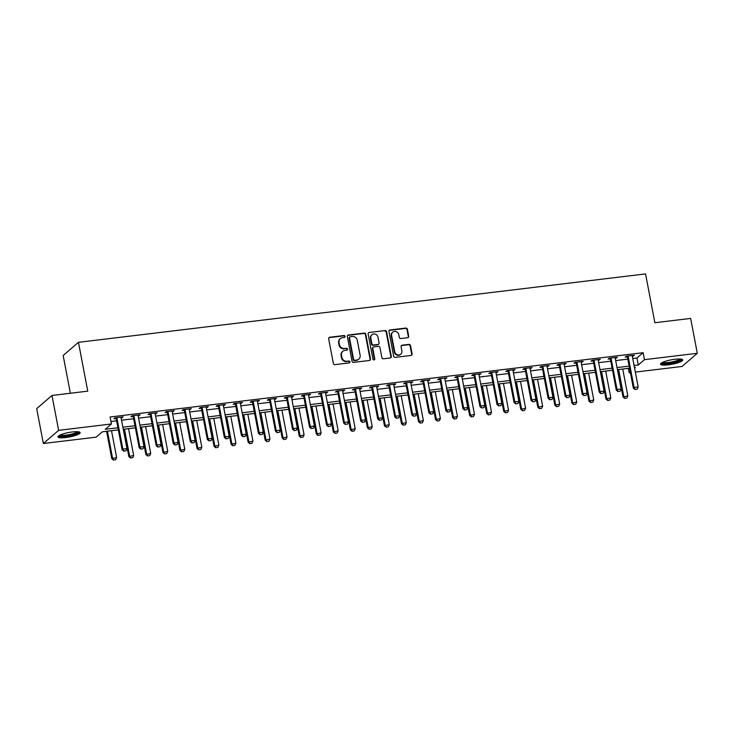 <?xml version="1.0" encoding="UTF-8"?>
<svg xmlns="http://www.w3.org/2000/svg" width="734" height="734" viewBox="0 0 734 734"><rect width="100%" height="100%" fill="white"/><g stroke="black" fill="none" stroke-linecap="round" stroke-linejoin="round"><path stroke-width="1.1" d="M345.072 336.374A1 0.927 49.2 0 0 343.952 335.53L329.74 337.245A1.422 1.321 49.2 0 0 328.658 338.778L333.364 363.422A1.422 1.321 49.2 0 0 334.961 364.633L349.182 362.917A1 0.927 49.2 0 0 349.934 361.844A1 0.927 49.2 0 0 348.815 361L346.971 361.22A4.551 4.22 49.2 0 1 341.861 357.357L341.466 355.302A4.551 4.22 49.2 0 1 344.907 350.402L346.751 350.182A1 0.927 49.2 0 0 347.503 349.109A1 0.927 49.2 0 0 346.384 348.265L344.549 348.485A4.551 4.22 49.2 0 1 339.429 344.622L339.035 342.567A4.551 4.22 49.2 0 1 342.484 337.668L344.319 337.447A1 0.927 49.2 0 0 345.072 336.374M344.558 337.392A1 0.927 49.2 0 0 343.54 335.888L329.327 337.603A1.422 1.321 49.2 0 0 328.887 337.741M349.412 362.853A1 0.927 49.2 0 0 348.402 361.357L346.971 361.22M346.98 350.118A1 0.927 49.2 0 0 345.971 348.622L344.549 348.485M668.38 364.835A11.304 2.248 -10.8 0 1 660.499 364.174A11.304 2.248 -10.8 0 1 674.821 359.275A11.304 2.248 -10.8 0 1 682.703 359.935A11.304 2.248 -10.8 0 1 668.38 364.835M65.831 437.528A11.304 2.248 -10.8 0 1 57.949 436.868A11.304 2.248 -10.8 0 1 72.271 431.968A11.304 2.248 -10.8 0 1 80.153 432.629A11.304 2.248 -10.8 0 1 65.831 437.528M407.654 337.723A1.422 1.321 49.2 0 0 408.728 336.19L407.407 329.282A1.422 1.321 49.2 0 0 405.81 328.07L390.02 329.97A1.422 1.321 49.2 0 0 388.947 331.502L393.644 356.155A1.422 1.321 49.2 0 0 395.241 357.357L411.031 355.458A1.422 1.321 49.2 0 0 412.113 353.926L410.517 345.567A1.422 1.321 49.2 0 0 408.921 344.365L402.159 345.182A1.422 1.321 49.2 0 0 401.085 346.705L401.874 350.852A3.808 3.523 49.2 0 1 397.167 354.696A3.808 3.523 49.2 0 1 394.718 351.714L391.617 335.493A3.808 3.523 49.2 0 1 396.323 331.649A3.808 3.523 49.2 0 1 398.782 334.621L399.296 337.328A1.422 1.321 49.2 0 0 400.892 338.539L407.654 337.723M118.33 429.876L102.375 431.803L96.182 437.143L43.352 443.51L36.7 408.645L51.976 395.47L87.759 391.149L78.446 342.328L645.553 273.91L654.866 322.731L690.648 318.418L697.3 353.293L682.024 366.459L635.332 372.092M51.976 395.47L58.628 430.344L111.449 423.968L105.265 429.307L117.926 427.784M632.745 358.531L636.956 358.027L643.14 352.687L110.118 416.995L111.449 423.968M643.14 352.687L644.47 359.66L697.3 353.293M365.798 334.3A1.422 1.321 49.2 0 0 364.192 333.089L348.402 334.998A1.422 1.321 49.2 0 0 347.329 336.53L352.026 361.174A1.422 1.321 49.2 0 0 353.632 362.376L369.422 360.477A1.422 1.321 49.2 0 0 370.496 358.944L365.798 334.3L365.385 334.658A1.422 1.321 49.2 0 0 363.78 333.447L347.989 335.355A1.422 1.321 49.2 0 0 347.549 335.484M369.211 332.484L385.001 330.575A1.422 1.321 49.2 0 1 386.598 331.786L391.305 356.43A1.422 1.321 49.2 0 1 390.222 357.963L383.469 358.779A1.422 1.321 49.2 0 1 381.873 357.568L379.964 347.577A1.422 1.321 49.2 0 0 378.368 346.365L373.881 346.907A1.422 1.321 49.2 0 0 372.808 348.439L374.79 358.843A1 0.927 49.2 0 1 373.56 359.853A1 0.927 49.2 0 1 372.918 359.073L368.138 334.016A1.422 1.321 49.2 0 1 369.211 332.484L385.001 330.575M110.981 421.481L116.596 420.802M121.532 420.206L133.634 418.747M138.57 418.151L150.681 416.692M155.617 416.095L167.719 414.637M172.655 414.04L184.757 412.581M189.693 411.985L201.795 410.526M206.731 409.93L218.842 408.471M223.778 407.875L235.88 406.416M240.816 405.819L252.918 404.361M257.854 403.764L269.956 402.305M274.892 401.709L287.003 400.25M291.939 399.654L304.041 398.195M308.977 397.599L321.079 396.14M326.015 395.543L338.126 394.075M343.053 393.488L355.164 392.02M360.1 391.424L372.202 389.965M377.138 389.369L389.24 387.91M394.176 387.313L406.287 385.855M411.214 385.258L423.325 383.799M428.261 383.203L440.363 381.744M445.299 381.148L457.401 379.689M462.337 379.093L474.448 377.634M479.385 377.037L491.486 375.579M496.423 374.982L508.524 373.523M513.461 372.927L525.562 371.468M530.499 370.872L542.61 369.413M547.546 368.817L559.647 367.358M564.584 366.761L576.685 365.293M581.622 364.706L593.723 363.238M598.66 362.642L610.771 361.183M615.707 360.587L627.809 359.128M121.092 417.894L123.156 416.875L114.981 417.866L113.944 418.756L116.036 418.499M138.13 415.839L140.194 414.82L132.019 415.811L130.982 416.701L133.074 416.444M155.168 413.774L157.241 412.765L149.057 413.747L148.029 414.637L150.121 414.389M172.215 411.719L174.279 410.71L166.095 411.691L165.067 412.581L167.159 412.334M189.253 409.664L191.317 408.654L183.142 409.636L182.105 410.526L184.197 410.278M206.291 407.609L208.355 406.599L200.18 407.581L199.143 408.471L201.235 408.223M223.338 405.553L225.402 404.544L217.218 405.526L216.191 406.416L218.282 406.168M240.376 403.498L242.44 402.489L234.256 403.471L233.228 404.361L235.32 404.113M257.414 401.443L259.478 400.425L251.303 401.415L250.266 402.305L252.358 402.058M274.452 399.388L276.516 398.369L268.341 399.36L267.304 400.25L269.396 399.993M291.499 397.333L293.563 396.314L285.379 397.305L284.352 398.195L286.443 397.938M308.537 395.277L310.601 394.259L302.417 395.25L301.39 396.14L303.481 395.883M325.575 393.222L327.639 392.204L319.464 393.195L318.428 394.085L320.519 393.828M342.613 391.167L344.677 390.149L336.502 391.139L335.466 392.029L337.567 391.772M359.66 389.112L361.724 388.093L353.54 389.084L352.513 389.974L354.605 389.717M376.698 387.057L378.762 386.038L370.578 387.029L369.551 387.919L371.643 387.662M393.736 384.992L395.8 383.983L387.625 384.965L386.589 385.855L388.681 385.607M410.774 382.937L412.838 381.928L404.663 382.909L403.636 383.799L405.728 383.552M427.821 380.882L429.885 379.873L421.701 380.854L420.674 381.744L422.766 381.497M444.859 378.827L446.923 377.817L438.748 378.799L437.712 379.689L439.804 379.441M461.897 376.771L463.961 375.762L455.786 376.744L454.75 377.634L456.842 377.386M478.935 374.716L481.009 373.707L472.824 374.689L471.797 375.579L473.889 375.331M495.982 372.661L498.047 371.643L489.862 372.633L488.835 373.523L490.927 373.276M513.02 370.606L515.084 369.587L506.91 370.578L505.873 371.468L507.965 371.211M530.058 368.551L532.122 367.532L523.948 368.523L522.911 369.413L525.003 369.156M547.096 366.495L549.17 365.477L540.986 366.468L539.958 367.358L542.05 367.101M564.143 364.44L566.208 363.422L558.024 364.413L556.996 365.303L559.088 365.046M581.181 362.385L583.246 361.367L575.071 362.357L574.034 363.247L576.126 362.991M598.219 360.33L600.284 359.311L592.109 360.302L591.072 361.192L593.164 360.935M615.257 358.275L617.331 357.256L609.147 358.247L608.119 359.137L610.211 358.88M632.304 356.21L634.369 355.201L626.185 356.183L625.157 357.073L627.249 356.825M78.446 342.328L63.17 355.504L70.372 393.25M43.352 443.51L58.628 430.344M630.396 372.688L629.203 372.835L630.249 371.927M628.341 368.34L629.203 372.835M634.589 368.193L635.396 367.495L634.47 367.606M629.533 368.202L617.432 369.661M612.495 370.257L600.394 371.716M595.457 372.312L583.356 373.771M578.42 374.368L566.309 375.826M561.372 376.423L549.271 377.882M544.334 378.478L532.233 379.937M527.296 380.533L515.195 381.992M510.258 382.588L498.147 384.047M493.211 384.644L481.109 386.112M476.173 386.699L464.072 388.167M459.135 388.754L447.034 390.222M442.097 390.818L429.986 392.277M425.05 392.873L412.948 394.332M408.012 394.929L395.91 396.388M390.974 396.984L378.872 398.443M373.936 399.039L361.825 400.498M356.889 401.094L344.787 402.553M339.851 403.149L327.749 404.608M322.813 405.205L310.711 406.664M305.775 407.26L293.664 408.719M288.728 409.315L276.626 410.774M271.69 411.37L259.588 412.829M254.652 413.425L242.541 414.893M237.614 415.481L225.503 416.949M220.567 417.536L208.465 419.004M203.529 419.6L191.427 421.059M186.491 421.655L174.38 423.114M169.444 423.711L157.342 425.169M152.406 425.766L140.304 427.225M135.368 427.821L123.266 429.28M634.075 365.514L638.286 365L644.47 359.66M122.862 427.188L134.964 425.72M139.9 425.133L152.011 423.665M156.948 423.078L169.049 421.61M173.986 421.013L186.087 419.554M191.023 418.958L203.125 417.499M208.061 416.903L220.172 415.444M225.109 414.848L237.21 413.389M242.147 412.792L254.248 411.334M259.185 410.737L271.286 409.278M276.223 408.682L288.334 407.223M293.27 406.627L305.372 405.168M310.308 404.572L322.409 403.113M327.346 402.516L339.457 401.058M344.384 400.461L356.495 399.002M361.431 398.406L373.533 396.938M378.469 396.351L390.571 394.883M395.507 394.296L407.618 392.828M412.545 392.231L424.656 390.772M429.592 390.176L441.694 388.717M446.63 388.121L458.732 386.662M463.668 386.066L475.779 384.607M480.715 384.01L492.817 382.552M497.753 381.955L509.855 380.496M514.791 379.9L526.893 378.441M531.829 377.845L543.94 376.386M548.876 375.79L560.978 374.331M565.914 373.734L578.016 372.276M582.952 371.679L595.054 370.22M599.99 369.624L612.101 368.156M617.037 367.569L629.139 366.101M636.956 358.027L638.286 365M122.128 417.765L121.982 417.013M139.166 415.71L139.02 414.958M156.204 413.655L156.067 412.903M173.242 411.6L173.105 410.847M190.29 409.544L190.143 408.792M207.327 407.489L207.181 406.737M224.365 405.434L224.228 404.682M241.403 403.379L241.266 402.627M258.451 401.314L258.304 400.571M275.489 399.259L275.342 398.516M292.527 397.204L292.389 396.461M309.564 395.149L309.427 394.406M326.612 393.094L326.465 392.351M343.65 391.038L343.503 390.295M360.688 388.983L360.55 388.231M377.726 386.928L377.588 386.176M394.773 384.873L394.626 384.121M411.811 382.818L411.664 382.065M428.849 380.762L428.711 380.01M445.896 378.707L445.749 377.955M462.934 376.652L462.787 375.9M479.972 374.597L479.825 373.845M497.01 372.533L496.872 371.789M514.057 370.477L513.91 369.734M531.095 368.422L530.948 367.679M548.133 366.367L547.995 365.624M565.171 364.312L565.033 363.569M582.218 362.257L582.071 361.513M599.256 360.201L599.109 359.449M616.294 358.146L616.156 357.394M633.332 356.091L633.194 355.339M340.347 338.603L339.934 338.961A4.551 4.22 49.2 0 0 338.622 342.925L339.035 342.567M344.136 348.843A4.551 4.22 49.2 0 1 339.016 344.98L338.622 342.925M342.778 351.338L342.365 351.696A4.551 4.22 49.2 0 0 341.053 355.66L341.466 355.302M346.558 361.578A4.551 4.22 49.2 0 1 341.448 357.715L341.053 355.66M369.863 360.339A1.422 1.321 49.2 0 0 370.083 359.302L365.385 334.658M350.246 336.732A1 0.927 49.2 0 0 349.485 337.805L353.614 359.44A1 0.927 49.2 0 0 354.733 360.284L356.678 360.055A4.551 4.22 49.2 0 0 360.119 355.155L357.302 340.365A4.551 4.22 49.2 0 0 352.182 336.502L350.246 336.732M349.779 336.943L349.366 337.291A1 0.927 49.2 0 0 349.072 338.163L349.485 337.805M358.816 359.119L358.403 359.476A4.551 4.22 49.2 0 1 356.265 360.403L354.32 360.642A1 0.927 49.2 0 1 353.201 359.798L349.072 338.163M390.671 357.825A1.422 1.321 49.2 0 0 390.892 356.788L386.185 332.144A1.422 1.321 49.2 0 0 384.588 330.933M373.211 347.2L372.799 347.558A1.422 1.321 49.2 0 0 372.395 348.797L374.377 359.201L374.79 358.843M374.267 359.853A1 0.927 49.2 0 0 374.377 359.201M377.982 337.209A3.808 3.523 49.2 0 0 371.918 334.759A3.808 3.523 49.2 0 0 370.826 338.071L371.918 343.787A1.422 1.321 49.2 0 0 373.514 344.989L378.001 344.448A1.422 1.321 49.2 0 0 379.074 342.925L377.982 337.209M371.918 334.759L371.505 335.108A3.808 3.523 49.2 0 0 370.413 338.42L370.826 338.071M378.661 344.163L378.249 344.512A1.422 1.321 49.2 0 1 377.588 344.806L373.101 345.347A1.422 1.321 49.2 0 1 371.505 344.145L370.413 338.42M392.718 332.172L392.305 332.53A3.808 3.523 49.2 0 0 391.204 335.842L391.617 335.493M400.782 354.164L400.369 354.522A3.808 3.523 49.2 0 1 394.305 352.072L391.204 335.842M411.471 355.32A1.422 1.321 49.2 0 0 411.701 354.283L410.104 345.925A1.422 1.321 49.2 0 0 408.508 344.723L401.746 345.531A1.422 1.321 49.2 0 0 401.305 345.668M408.095 337.585A1.422 1.321 49.2 0 0 408.315 336.548L406.994 329.63A1.422 1.321 49.2 0 0 405.397 328.428L389.607 330.328A1.422 1.321 49.2 0 0 389.167 330.465M106.577 431.289L111.797 458.667L116.633 457.53L111.513 430.702M113.476 460.09L115.651 459.741L113.476 460.09L111.797 458.667M107.421 431.188L112.541 458.025L113.605 459.979M116.633 457.53L115.651 459.741M123.927 451.08L125.973 450.841L123.927 451.08L122.862 449.125L122.119 449.768L116.266 419.077A1.45 1.34 49.2 0 0 116.119 418.664L115.66 417.784M121.128 417.123L121.082 417.518A1.45 1.34 49.2 0 0 121.101 417.949L126.954 448.63L122.862 449.125L117.009 418.435A1.45 1.34 49.2 0 0 116.862 418.022L116.678 417.655M125.973 450.841L126.954 448.63M122.119 449.768L123.798 451.19M123.615 429.234L128.845 456.612L133.671 455.475L128.551 428.638M130.524 458.034L132.689 457.686L130.524 458.034L128.845 456.612M124.468 429.133L129.588 455.97L130.643 457.924M133.671 455.475L132.689 457.686M140.662 427.179L145.882 454.557L150.718 453.419L145.598 426.582M147.562 455.979L149.727 455.621L147.562 455.979L145.882 454.557M141.506 427.078L146.626 453.915L147.681 455.869M150.718 453.419L149.727 455.621M157.7 425.124L162.92 452.502L167.756 451.364L162.636 424.527M164.6 453.924L166.765 453.566L164.6 453.924L162.92 452.502M158.544 425.023L163.664 451.86L164.728 453.814M167.756 451.364L166.765 453.566M140.965 449.024L143.011 448.777L140.965 449.024L139.91 447.07L139.166 447.712L133.313 417.022A1.45 1.34 49.2 0 0 133.166 416.609L132.707 415.728M138.166 415.068L138.12 415.462A1.45 1.34 49.2 0 0 138.139 415.884L143.992 446.575L139.91 447.07L134.047 416.38A1.45 1.34 49.2 0 0 133.909 415.967L133.716 415.6M143.011 448.777L143.992 446.575M139.166 447.712L140.836 449.135M158.003 446.969L160.049 446.722L158.003 446.969L156.948 445.015L156.204 445.657L150.351 414.967A1.45 1.34 49.2 0 0 150.204 414.554L149.745 413.664M155.213 413.013L155.168 413.398A1.45 1.34 49.2 0 0 155.177 413.829L161.04 444.52L156.948 445.015L151.094 414.325A1.45 1.34 49.2 0 0 150.947 413.912L150.754 413.545M160.049 446.722L161.04 444.52M156.204 445.657L157.883 447.079M175.041 444.914L177.087 444.666L175.041 444.914L173.986 442.96L173.242 443.602L167.389 412.912A1.45 1.34 49.2 0 0 167.242 412.499L166.783 411.609M172.251 410.948L172.206 411.343A1.45 1.34 49.2 0 0 172.224 411.774L178.078 442.464L173.986 442.96L168.132 412.269A1.45 1.34 49.2 0 0 167.985 411.857L167.792 411.49M177.087 444.666L178.078 442.464M173.242 443.602L174.921 445.024M174.738 423.068L179.958 450.447L184.794 449.309L179.674 422.472M181.637 451.869L183.812 451.511L181.637 451.869L179.958 450.447M175.582 422.967L180.702 449.804L181.766 451.759M184.794 449.309L183.812 451.511M192.088 442.859L194.134 442.611L192.088 442.859L191.023 440.905L190.28 441.547L184.427 410.856A1.45 1.34 49.2 0 0 184.289 410.444L183.821 409.554M189.289 408.893L189.244 409.288A1.45 1.34 49.2 0 0 189.262 409.719L195.116 440.409L191.023 440.905L185.17 410.214A1.45 1.34 49.2 0 0 185.023 409.801L184.84 409.434M194.134 442.611L195.116 440.409M190.28 441.547L191.959 442.969M78.446 431.812A9.781 1.945 -10.8 0 1 75.418 433.877A9.781 1.945 -10.8 0 1 65.207 436.124A9.781 1.945 -10.8 0 1 59.234 435.473M60.151 435.005A9.056 1.798 169.2 0 0 74.795 433.161A9.056 1.798 169.2 0 0 77.419 431.711M58.234 436.207A11.23 2.23 169.2 0 0 76.391 433.904A11.23 2.23 169.2 0 0 79.648 432.124M680.996 359.119A9.781 1.945 -10.8 0 1 668.601 363.339A9.781 1.945 -10.8 0 1 661.784 362.779M662.701 362.312A9.056 1.798 169.2 0 0 668.674 362.468A9.056 1.798 169.2 0 0 679.968 359.018M660.784 363.513A11.23 2.23 169.2 0 0 668.188 363.697A11.23 2.23 169.2 0 0 682.189 359.421M191.785 421.013L197.006 448.391L201.832 447.254L196.712 420.417M198.685 449.814L200.85 449.456L198.685 449.814L197.006 448.391M192.629 420.912L197.749 447.749L198.804 449.703M201.832 447.254L200.85 449.456M208.823 418.958L214.044 446.336L218.879 445.199L213.759 418.362M215.723 447.758L217.888 447.401L215.723 447.758L214.044 446.336M209.667 418.857L214.787 445.694L215.842 447.648M218.879 445.199L217.888 447.401M225.861 416.903L231.082 444.281L235.917 443.143L230.797 416.306M232.761 445.703L234.926 445.345L232.761 445.703L231.082 444.281M226.705 416.802L231.825 443.639L232.889 445.593M235.917 443.143L234.926 445.345M242.899 414.848L248.12 442.217L252.955 441.088L247.835 414.251M249.799 443.648L251.973 443.29L249.799 443.648L248.12 442.217M243.743 414.747L248.863 441.584L249.927 443.538M252.955 441.088L251.973 443.29M259.946 412.792L265.167 440.161L269.993 439.033L264.873 412.196M266.846 441.584L269.011 441.235L266.846 441.584L265.167 440.161M260.79 412.692L265.91 439.528L266.965 441.483M269.993 439.033L269.011 441.235M209.126 440.804L211.172 440.556L209.126 440.804L208.071 438.849L207.327 439.492L201.474 408.801A1.45 1.34 49.2 0 0 201.327 408.388L200.868 407.498M206.327 406.838L206.282 407.232A1.45 1.34 49.2 0 0 206.3 407.664L212.154 438.354L208.071 438.849L202.217 408.159A1.45 1.34 49.2 0 0 202.07 407.746L201.878 407.379M211.172 440.556L212.154 438.354M207.327 439.492L208.997 440.914M226.164 438.748L228.21 438.501L226.164 438.748L225.109 436.794L224.365 437.436L218.512 406.746A1.45 1.34 49.2 0 0 218.365 406.324L217.906 405.443M223.375 404.783L223.329 405.177A1.45 1.34 49.2 0 0 223.347 405.608L229.201 436.299L225.109 436.794L219.255 406.104A1.45 1.34 49.2 0 0 219.108 405.691L218.915 405.324M228.21 438.501L229.201 436.299M224.365 437.436L226.044 438.859M243.202 436.693L245.248 436.446L243.202 436.693L242.147 434.739L241.403 435.372L235.55 404.691A1.45 1.34 49.2 0 0 235.403 404.269L234.944 403.388M240.413 402.727L240.367 403.122A1.45 1.34 49.2 0 0 240.385 403.553L246.239 434.244L242.147 434.739L236.293 404.049A1.45 1.34 49.2 0 0 236.146 403.636L235.963 403.269M245.248 436.446L246.239 434.244M241.403 435.372L243.082 436.803M260.249 434.638L262.295 434.39L260.249 434.638L259.185 432.684L258.441 433.317L252.588 402.636A1.45 1.34 49.2 0 0 252.45 402.214L251.982 401.333M257.451 400.672L257.405 401.067A1.45 1.34 49.2 0 0 257.423 401.498L263.277 432.188L259.185 432.684L253.331 401.993A1.45 1.34 49.2 0 0 253.193 401.581L253.001 401.214M262.295 434.39L263.277 432.188M258.441 433.317L260.12 434.739M277.287 432.583L279.333 432.335L277.287 432.583L276.232 430.619L275.489 431.262L269.635 400.581A1.45 1.34 49.2 0 0 269.488 400.158L269.029 399.278M274.488 398.617L274.452 399.012A1.45 1.34 49.2 0 0 274.461 399.443L280.315 430.133L276.232 430.619L270.378 399.938A1.45 1.34 49.2 0 0 270.231 399.516L270.039 399.158M279.333 432.335L280.315 430.133M275.489 431.262L277.168 432.684M276.984 410.737L282.205 438.106L287.04 436.978L281.92 410.141M283.884 439.528L286.049 439.18L283.884 439.528L282.205 438.106M277.828 410.636L282.948 437.464L284.003 439.427M287.04 436.978L286.049 439.18M294.325 430.528L296.371 430.28L294.325 430.528L293.27 428.564L292.527 429.207L286.673 398.516A1.45 1.34 49.2 0 0 286.526 398.103L286.067 397.222M291.536 396.562L291.49 396.956A1.45 1.34 49.2 0 0 291.508 397.388L297.362 428.078L293.27 428.564L287.416 397.883A1.45 1.34 49.2 0 0 287.269 397.461L287.077 397.103M296.371 430.28L297.362 428.078M292.527 429.207L294.206 430.629M294.022 408.682L299.243 436.051L304.078 434.923L298.958 408.086M300.922 437.473L303.087 437.125L300.922 437.473L299.243 436.051M294.866 408.581L299.986 435.409L301.05 437.372M304.078 434.923L303.087 437.125M311.372 428.472L313.409 428.225L311.372 428.472L310.308 426.509L309.564 427.151L303.711 396.461A1.45 1.34 49.2 0 0 303.564 396.048L303.105 395.167M308.574 394.507L308.528 394.901A1.45 1.34 49.2 0 0 308.546 395.332L314.4 426.023L310.308 426.509L304.454 395.828A1.45 1.34 49.2 0 0 304.307 395.406L304.124 395.039M313.409 428.225L314.4 426.023M309.564 427.151L311.244 428.573M311.06 406.627L316.281 433.996L321.116 432.867L315.996 406.03M317.96 435.418L320.134 435.069L317.96 435.418L316.281 433.996M311.913 406.517L317.024 433.354L318.088 435.317M321.116 432.867L320.134 435.069M328.41 426.417L330.456 426.17L328.41 426.417L327.346 424.454L326.602 425.096L320.749 394.406A1.45 1.34 49.2 0 0 320.611 393.993L320.143 393.112M325.612 392.451L325.566 392.846A1.45 1.34 49.2 0 0 325.584 393.277L331.438 423.958L327.346 424.454L321.492 393.763A1.45 1.34 49.2 0 0 321.354 393.351L321.162 392.984M330.456 426.17L331.438 423.958M326.602 425.096L328.281 426.518M328.107 404.562L333.328 431.941L338.154 430.803L333.043 403.975M335.007 433.363L337.172 433.014L335.007 433.363L333.328 431.941M328.951 404.462L334.071 431.298L335.126 433.262M338.154 430.803L337.172 433.014M345.448 424.353L347.494 424.114L345.448 424.353L344.393 422.399L343.65 423.041L337.796 392.351A1.45 1.34 49.2 0 0 337.649 391.938L337.19 391.057M342.65 390.396L342.613 390.791A1.45 1.34 49.2 0 0 342.622 391.222L348.476 421.903L344.393 422.399L338.539 391.708A1.45 1.34 49.2 0 0 338.392 391.295L338.2 390.928M347.494 424.114L348.476 421.903M343.65 423.041L345.329 424.463M345.145 402.507L350.366 429.885L355.201 428.748L350.081 401.92M352.045 431.308L354.21 430.959L352.045 431.308L350.366 429.885M345.989 402.406L351.109 429.243L352.164 431.197M355.201 428.748L354.21 430.959M362.486 422.298L364.532 422.059L362.486 422.298L361.431 420.343L360.688 420.986L354.834 390.295A1.45 1.34 49.2 0 0 354.687 389.882L354.228 389.002M359.697 388.341L359.651 388.736A1.45 1.34 49.2 0 0 359.669 389.167L365.523 419.848L361.431 420.343L355.577 389.653A1.45 1.34 49.2 0 0 355.43 389.24L355.238 388.873M364.532 422.059L365.523 419.848M360.688 420.986L362.367 422.408M362.183 400.452L367.404 427.83L372.239 426.693L367.119 399.856M369.083 429.252L371.248 428.904L369.083 429.252L367.404 427.83M363.027 400.351L368.147 427.188L369.211 429.142M372.239 426.693L371.248 428.904M379.533 420.243L381.57 419.995L379.533 420.243L378.469 418.288L377.726 418.93L371.872 388.24A1.45 1.34 49.2 0 0 371.725 387.827L371.266 386.946M376.735 386.286L376.689 386.68A1.45 1.34 49.2 0 0 376.707 387.102L382.561 417.793L378.469 418.288L372.615 387.598A1.45 1.34 49.2 0 0 372.468 387.185L372.285 386.818M381.57 419.995L382.561 417.793M377.726 418.93L379.405 420.353M379.221 398.397L384.451 425.775L389.277 424.637L384.157 397.8M386.121 427.197L388.295 426.839L386.121 427.197L384.451 425.775M380.074 398.296L385.185 425.133L386.249 427.087M389.277 424.637L388.295 426.839M396.268 396.342L401.489 423.72L406.315 422.582L401.204 395.745M403.168 425.142L405.333 424.784L403.168 425.142L401.489 423.72M397.112 396.241L402.232 423.078L403.287 425.032M406.315 422.582L405.333 424.784M413.306 394.286L418.527 421.665L423.362 420.527L418.242 393.69M420.206 423.087L422.371 422.729L420.206 423.087L418.527 421.665M414.15 394.186L419.27 421.022L420.325 422.977M423.362 420.527L422.371 422.729M430.344 392.231L435.565 419.609L440.4 418.472L435.28 391.635M437.244 421.032L439.418 420.674L437.244 421.032L435.565 419.609M431.188 392.13L436.308 418.967L437.372 420.921M440.4 418.472L439.418 420.674M447.382 390.176L452.612 417.554L457.438 416.417L452.318 389.58M454.282 418.976L456.456 418.619L454.282 418.976L452.612 417.554M448.235 390.075L453.355 416.912L454.41 418.866M457.438 416.417L456.456 418.619M464.429 388.121L469.65 415.499L474.485 414.361L469.365 387.524M471.329 416.921L473.494 416.563L471.329 416.921L469.65 415.499M465.273 388.02L470.393 414.857L471.448 416.811M474.485 414.361L473.494 416.563M481.467 386.066L486.688 413.435L491.523 412.306L486.403 385.469M488.367 414.866L490.532 414.508L488.367 414.866L486.688 413.435M482.311 385.965L487.431 412.802L488.486 414.756M491.523 412.306L490.532 414.508M498.505 384.01L503.726 411.379L508.561 410.251L503.441 383.414M505.405 412.802L507.579 412.453L505.405 412.802L503.726 411.379M499.349 383.91L504.469 410.746L505.533 412.701M508.561 410.251L507.579 412.453M515.543 381.955L520.773 409.324L525.599 408.196L520.479 381.359M522.443 410.746L524.617 410.398L522.443 410.746L520.773 409.324M516.397 381.854L521.516 408.682L522.571 410.645M525.599 408.196L524.617 410.398M396.571 418.187L398.617 417.94L396.571 418.187L395.507 416.233L394.764 416.875L388.91 386.185A1.45 1.34 49.2 0 0 388.772 385.772L388.304 384.882M393.773 384.231L393.727 384.616A1.45 1.34 49.2 0 0 393.745 385.047L399.599 415.738L395.507 416.233L389.653 385.543A1.45 1.34 49.2 0 0 389.515 385.13L389.323 384.763M398.617 417.94L399.599 415.738M394.764 416.875L396.443 418.297M413.609 416.132L415.655 415.884L413.609 416.132L412.554 414.178L411.811 414.82L405.957 384.13A1.45 1.34 49.2 0 0 405.81 383.717L405.351 382.827M410.82 382.166L410.774 382.561A1.45 1.34 49.2 0 0 410.783 382.992L416.637 413.682L412.554 414.178L406.7 383.487A1.45 1.34 49.2 0 0 406.553 383.075L406.361 382.708M415.655 415.884L416.637 413.682M411.811 414.82L413.49 416.242M430.647 414.077L432.693 413.829L430.647 414.077L429.592 412.123L428.849 412.765L422.995 382.075A1.45 1.34 49.2 0 0 422.848 381.662L422.389 380.772M427.858 380.111L427.812 380.506A1.45 1.34 49.2 0 0 427.83 380.937L433.684 411.627L429.592 412.123L423.738 381.432A1.45 1.34 49.2 0 0 423.591 381.019L423.399 380.652M432.693 413.829L433.684 411.627M428.849 412.765L430.528 414.187M447.694 412.022L449.731 411.774L447.694 412.022L446.63 410.067L445.887 410.71L440.033 380.019A1.45 1.34 49.2 0 0 439.886 379.606L439.427 378.716M444.896 378.056L444.85 378.45A1.45 1.34 49.2 0 0 444.868 378.882L450.722 409.572L446.63 410.067L440.776 379.377A1.45 1.34 49.2 0 0 440.629 378.964L440.446 378.597M449.731 411.774L450.722 409.572M445.887 410.71L447.566 412.132M464.732 409.967L466.778 409.719L464.732 409.967L463.668 408.012L462.925 408.654L457.071 377.964A1.45 1.34 49.2 0 0 456.933 377.542L456.465 376.661M461.934 376.001L461.888 376.395A1.45 1.34 49.2 0 0 461.906 376.826L467.76 407.517L463.668 408.012L457.814 377.322A1.45 1.34 49.2 0 0 457.677 376.909L457.484 376.542M466.778 409.719L467.76 407.517M462.925 408.654L464.604 410.077M481.77 407.911L483.816 407.664L481.77 407.911L480.715 405.957L479.972 406.59L474.118 375.909A1.45 1.34 49.2 0 0 473.971 375.487L473.513 374.606M478.981 373.945L478.935 374.34A1.45 1.34 49.2 0 0 478.944 374.771L484.798 405.462L480.715 405.957L474.861 375.267A1.45 1.34 49.2 0 0 474.714 374.854L474.522 374.487M483.816 407.664L484.798 405.462M479.972 406.59L481.651 408.021M498.808 405.856L500.854 405.608L498.808 405.856L497.753 403.902L497.01 404.535L491.156 373.854A1.45 1.34 49.2 0 0 491.009 373.432L490.551 372.551M496.019 371.89L495.973 372.285A1.45 1.34 49.2 0 0 495.991 372.716L501.845 403.406L497.753 403.902L491.899 373.211A1.45 1.34 49.2 0 0 491.752 372.799L491.56 372.432M500.854 405.608L501.845 403.406M497.01 404.535L498.689 405.957M515.855 403.801L517.892 403.553L515.855 403.801L514.791 401.837L514.048 402.48L508.194 371.799A1.45 1.34 49.2 0 0 508.047 371.376L507.589 370.496M513.057 369.835L513.011 370.23A1.45 1.34 49.2 0 0 513.029 370.661L518.883 401.351L514.791 401.837L508.937 371.156A1.45 1.34 49.2 0 0 508.79 370.734L508.607 370.376M517.892 403.553L518.883 401.351M514.048 402.48L515.727 403.902M532.893 401.746L534.939 401.498L532.893 401.746L531.829 399.782L531.086 400.425L525.232 369.734A1.45 1.34 49.2 0 0 525.094 369.321L524.626 368.44M530.095 367.78L530.049 368.174A1.45 1.34 49.2 0 0 530.067 368.606L535.921 399.296L531.829 399.782L525.975 369.101A1.45 1.34 49.2 0 0 525.838 368.679L525.645 368.321M534.939 401.498L535.921 399.296M531.086 400.425L532.765 401.847M532.59 379.9L537.811 407.269L542.646 406.141L537.527 379.304M539.49 408.691L541.655 408.343L539.49 408.691L537.811 407.269M533.434 379.799L538.554 406.627L539.609 408.59M542.646 406.141L541.655 408.343M549.931 399.691L551.977 399.443L549.931 399.691L548.876 397.727L548.133 398.369L542.279 367.679A1.45 1.34 49.2 0 0 542.132 367.266L541.674 366.385M547.142 365.725L547.096 366.119A1.45 1.34 49.2 0 0 547.105 366.55L552.959 397.241L548.876 397.727L543.022 367.046A1.45 1.34 49.2 0 0 542.876 366.624L542.683 366.257M551.977 399.443L552.959 397.241M548.133 398.369L549.812 399.791M549.628 377.845L554.849 405.214L559.684 404.085L554.565 377.248M556.528 406.636L558.693 406.287L556.528 406.636L554.849 405.214M550.472 377.735L555.592 404.572L556.647 406.535M559.684 404.085L558.693 406.287M566.969 397.635L569.015 397.388L566.969 397.635L565.914 395.672L565.171 396.314L559.317 365.624A1.45 1.34 49.2 0 0 559.17 365.211L558.712 364.33M564.18 363.669L564.134 364.064A1.45 1.34 49.2 0 0 564.152 364.495L570.006 395.176L565.914 395.672L560.06 364.981A1.45 1.34 49.2 0 0 559.914 364.569L559.721 364.202M569.015 397.388L570.006 395.176M565.171 396.314L566.85 397.736M566.666 375.78L571.887 403.159L576.722 402.021L571.602 375.193M573.566 404.581L575.74 404.232L573.566 404.581L571.887 403.159M567.51 375.68L572.63 402.516L573.694 404.48M576.722 402.021L575.74 404.232M584.016 395.571L586.062 395.332L584.016 395.571L582.952 393.617L582.209 394.259L576.355 363.569A1.45 1.34 49.2 0 0 576.208 363.156L575.75 362.275M581.218 361.614L581.172 362.009A1.45 1.34 49.2 0 0 581.19 362.44L587.044 393.121L582.952 393.617L577.098 362.926A1.45 1.34 49.2 0 0 576.952 362.513L576.768 362.146M586.062 395.332L587.044 393.121M582.209 394.259L583.888 395.681M583.704 373.725L588.934 401.103L593.76 399.966L588.64 373.138M590.604 402.526L592.778 402.177L590.604 402.526L588.934 401.103M584.558 373.624L589.677 400.461L590.732 402.416M593.76 399.966L592.778 402.177M601.054 393.516L603.1 393.277L601.054 393.516L599.999 391.561L599.256 392.204L593.393 361.513A1.45 1.34 49.2 0 0 593.255 361.1L592.797 360.22M598.256 359.559L598.21 359.954A1.45 1.34 49.2 0 0 598.228 360.385L604.082 391.066L599.999 391.561L594.136 360.871A1.45 1.34 49.2 0 0 593.999 360.458L593.806 360.091M603.1 393.277L604.082 391.066M599.256 392.204L600.926 393.626M600.751 371.67L605.972 399.048L610.807 397.911L605.688 371.074M607.651 400.47L609.816 400.122L607.651 400.47L605.972 399.048M601.596 371.569L606.715 398.406L607.77 400.36M610.807 397.911L609.816 400.122M618.092 391.461L620.138 391.213L618.092 391.461L617.037 389.506L616.294 390.149L610.44 359.458A1.45 1.34 49.2 0 0 610.293 359.045L609.835 358.164M615.303 357.504L615.257 357.898A1.45 1.34 49.2 0 0 615.266 358.32L621.129 389.011L617.037 389.506L611.183 358.816A1.45 1.34 49.2 0 0 611.037 358.403L610.844 358.036M620.138 391.213L621.129 389.011M616.294 390.149L617.973 391.571M617.789 369.615L623.01 396.993L627.845 395.855L622.726 369.018M624.689 398.415L626.854 398.057L624.689 398.415L623.01 396.993M618.634 369.514L623.753 396.351L624.817 398.305M627.845 395.855L626.854 398.057M635.13 389.405L637.176 389.158L635.13 389.405L634.075 387.451L633.332 388.093L627.478 357.403A1.45 1.34 49.2 0 0 627.331 356.99L626.873 356.1M632.341 355.449L632.295 355.834A1.45 1.34 49.2 0 0 632.313 356.265L638.167 386.956L634.075 387.451L628.221 356.761A1.45 1.34 49.2 0 0 628.075 356.348L627.882 355.981M637.176 389.158L638.167 386.956M633.332 388.093L635.011 389.515M116.862 418.022L116.119 418.664M117.009 418.435L116.266 419.077M133.909 415.967L133.166 416.609M134.047 416.38L133.313 417.022M150.947 413.912L150.204 414.554M151.094 414.325L150.351 414.967M167.985 411.857L167.242 412.499M168.132 412.269L167.389 412.912M185.023 409.801L184.289 410.444M185.17 410.214L184.427 410.856M202.07 407.746L201.327 408.388M202.217 408.159L201.474 408.801M219.108 405.691L218.365 406.324M219.255 406.104L218.512 406.746M236.146 403.636L235.403 404.269M236.293 404.049L235.55 404.691M253.193 401.581L252.45 402.214M253.331 401.993L252.588 402.636M270.231 399.516L269.488 400.158M270.378 399.938L269.635 400.581M287.269 397.461L286.526 398.103M287.416 397.883L286.673 398.516M304.307 395.406L303.564 396.048M304.454 395.828L303.711 396.461M321.354 393.351L320.611 393.993M321.492 393.763L320.749 394.406M338.392 391.295L337.649 391.938M338.539 391.708L337.796 392.351M355.43 389.24L354.687 389.882M355.577 389.653L354.834 390.295M372.468 387.185L371.725 387.827M372.615 387.598L371.872 388.24M389.515 385.13L388.772 385.772M389.653 385.543L388.91 386.185M406.553 383.075L405.81 383.717M406.7 383.487L405.957 384.13M423.591 381.019L422.848 381.662M423.738 381.432L422.995 382.075M440.629 378.964L439.886 379.606M440.776 379.377L440.033 380.019M457.677 376.909L456.933 377.542M457.814 377.322L457.071 377.964M474.714 374.854L473.971 375.487M474.861 375.267L474.118 375.909M491.752 372.799L491.009 373.432M491.899 373.211L491.156 373.854M508.79 370.734L508.047 371.376M508.937 371.156L508.194 371.799M525.838 368.679L525.094 369.321M525.975 369.101L525.232 369.734M542.876 366.624L542.132 367.266M543.022 367.046L542.279 367.679M559.914 364.569L559.17 365.211M560.06 364.981L559.317 365.624M576.952 362.513L576.208 363.156M577.098 362.926L576.355 363.569M593.999 360.458L593.255 361.1M594.136 360.871L593.393 361.513M611.037 358.403L610.293 359.045M611.183 358.816L610.44 359.458M628.075 356.348L627.331 356.99M628.221 356.761L627.478 357.403"/></g></svg>
